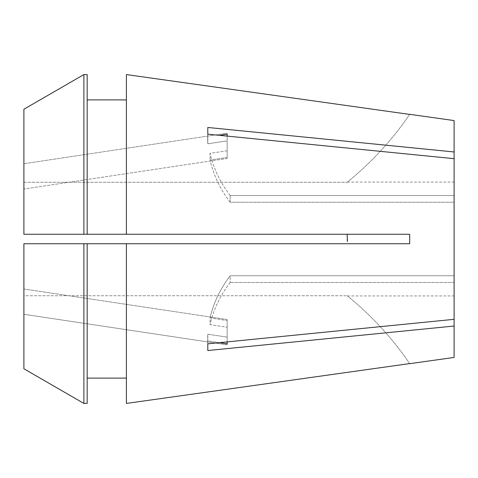 <?xml version="1.0" encoding="UTF-8"?>
<svg xmlns="http://www.w3.org/2000/svg" width="478" height="478" viewBox="0 0 478 478"><rect width="100%" height="100%" fill="white"/><g stroke="black" fill="none" stroke-linecap="round" stroke-linejoin="round"><path stroke-width="0.36" stroke-dasharray="2.39 1.79" d="M219.402 342.66L207.805 340.922A189.796 134.204 0 0 0 207.679 345.803L207.679 339.093A189.796 134.204 180 0 1 207.805 334.206L227.164 337.115L227.164 319.525L227.164 337.115L207.805 334.206L207.805 340.922L207.805 334.206A189.796 134.204 0 0 0 207.679 339.093A189.796 134.204 0 0 0 207.799 343.819L454.1 319.322L454.1 239L454.1 275.764L230.139 275.764L230.139 282.474L230.139 275.764A189.796 134.204 0 0 0 210.045 317.96L227.164 320.529L210.045 317.96L210.045 324.67L227.164 327.239L227.164 341.89L227.164 327.239L210.045 324.67L210.045 317.96A189.796 134.204 180 0 1 230.139 275.764L454.1 275.764L454.1 158.678L454.1 195.526L454.1 182.064L454.1 195.526L230.139 195.526L454.1 195.526L454.1 120.564M227.164 343.825L227.164 344.829L23.9 314.279L23.9 288.975L23.9 314.279L23.9 288.975L23.9 314.279L227.164 344.829L227.164 327.239L227.164 344.829L227.164 343.825L207.805 340.922A189.796 134.204 180 0 0 207.679 345.803A189.796 134.204 0 0 0 207.799 350.529L443.835 327.054M227.164 319.525L23.9 288.975L227.164 319.525L227.164 337.115L227.164 319.525M227.164 150.761L210.045 153.33L210.045 160.04L210.045 153.33L227.164 150.761L227.164 133.171L23.9 163.721L23.9 189.025L23.9 163.721L23.9 176.37L23.9 163.721L227.164 133.171L227.164 150.761M454.1 151.968L207.799 127.471A189.796 134.204 180 0 0 207.679 132.197L207.679 138.907A189.796 134.204 180 0 0 207.805 143.794A189.796 134.204 0 0 1 207.679 138.907L207.679 132.197A189.796 134.204 180 0 0 207.805 137.078L207.805 143.794L227.164 140.885L227.164 157.471L210.045 160.04L227.164 157.471L227.164 158.475L227.164 140.885L227.164 158.475L23.9 189.025L227.164 158.475L227.164 140.885L207.805 143.794L207.805 137.078A189.796 134.204 0 0 1 207.679 132.197A189.796 134.204 0 0 1 207.799 127.471L207.799 134.181L454.1 158.678L454.1 202.236L230.139 202.236L230.139 195.526L230.139 202.236L454.1 202.236L454.1 158.678M23.9 109.229L23.9 234.256L347.171 234.256L23.9 234.256L23.9 182.261L347.171 182.261L23.9 182.261L23.9 234.256L409.652 234.256L347.171 234.256L347.41 238.247M347.416 239L347.41 238.277M87.163 378.104L87.163 243.744L87.163 378.104L87.163 243.744L23.9 243.744L83.883 243.744L83.883 403.42L87.163 403.42L87.163 378.104L126.389 378.104L126.389 403.426L126.389 243.744L409.652 243.744L409.652 234.256L347.171 234.256M207.799 343.819L207.799 350.529A189.796 134.204 180 0 1 207.679 345.803L207.679 339.093A189.796 134.204 180 0 0 207.799 343.819M454.1 357.436L454.1 282.474L454.1 295.936L454.1 282.474L230.139 282.474L454.1 282.474L454.1 319.322L454.1 275.764L454.1 319.322M207.679 138.907A189.796 134.204 0 0 1 207.799 134.181A189.796 134.204 180 0 0 207.679 138.907M126.389 234.256L126.389 74.574M23.9 368.771L23.9 295.739L347.171 295.739L23.9 295.739L23.9 368.771L23.9 243.744L23.9 295.739L23.9 243.744L347.171 243.744L126.389 243.744L126.389 378.104L126.389 243.744L87.163 243.744M347.345 241.563L347.369 241.103M87.163 234.256L87.163 74.58L87.163 234.256L87.163 99.896L126.389 99.896M83.883 234.256L83.883 74.58L87.163 74.58L87.163 99.896M126.389 378.104L126.389 403.426M409.652 363.591A316.322 316.322 0 0 0 347.171 295.739A316.322 316.322 0 0 1 409.652 363.591M409.652 114.409A316.322 316.322 0 0 1 347.171 182.261A316.322 316.322 0 0 0 409.652 114.409M409.652 243.744L347.171 243.744M230.139 282.474A189.796 134.204 180 0 0 210.045 324.67A189.796 134.204 0 0 1 230.139 282.474M230.139 195.526A189.796 134.204 0 0 1 210.045 153.33A189.796 134.204 180 0 0 230.139 195.526M227.164 134.175L219.402 135.34M230.139 202.236A189.796 134.204 0 0 1 210.045 160.04A189.796 134.204 180 0 0 230.139 202.236M347.416 182.064L454.1 182.064M347.416 295.936L454.1 295.936"/><path stroke-width="0.72" d="M227.164 341.89L227.164 343.825L227.164 341.89M347.171 234.256L347.345 241.563M409.712 114.326L454.1 120.564L454.1 151.968L207.799 127.471L207.799 134.181L454.1 158.678L454.1 319.322L207.799 343.819L207.799 350.529L454.1 326.032L454.1 357.436L409.712 363.674M126.389 74.574L409.652 114.409L126.389 74.574L126.389 234.256L409.652 234.256L409.712 239L409.652 243.744L126.389 243.744L126.389 403.426L409.652 363.591L126.389 403.426M443.835 327.054L454.1 326.032L454.1 319.322M87.163 243.744L126.389 243.744L83.883 243.744L83.883 403.42L87.163 403.42L87.163 243.744L23.9 243.744L23.9 368.771L83.883 403.42L23.9 368.771M347.369 241.103L347.416 239M454.1 151.968L454.1 158.678M87.163 99.896L126.389 99.896M126.389 234.256L23.9 234.256L23.9 109.229L83.883 74.58L87.163 74.58L87.163 234.256M23.9 109.229L83.883 74.58L83.883 234.256M87.163 378.104L126.389 378.104M409.652 243.744L347.171 243.744M227.164 343.825L219.402 342.66M227.164 136.111L227.164 134.175L227.164 136.111M219.402 135.34L227.164 134.175"/></g></svg>
